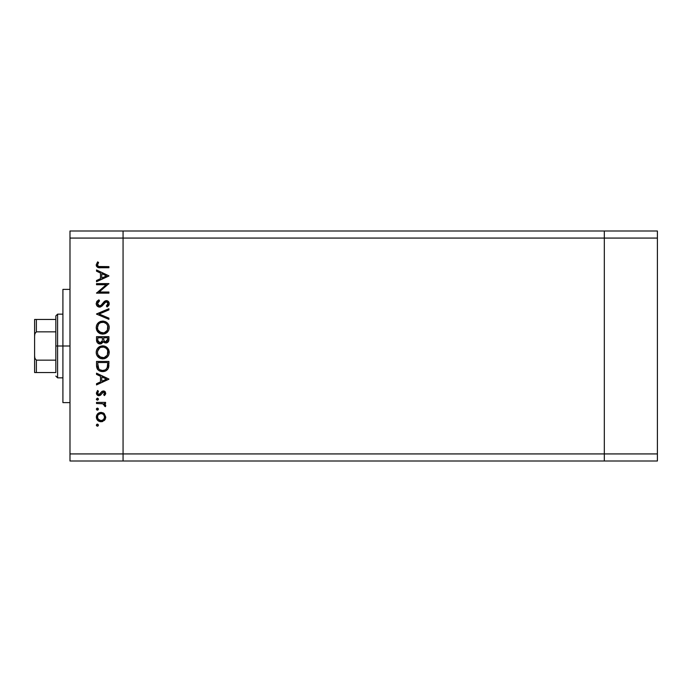 <?xml version="1.0" encoding="UTF-8"?>
<svg xmlns="http://www.w3.org/2000/svg" width="692" height="692" viewBox="0 0 692 692"><rect width="100%" height="100%" fill="white"/><g stroke="black" fill="none" stroke-linecap="round" stroke-linejoin="round"><path stroke-width="1.04" d="M604.324 230.998L123.064 230.998L123.064 238.074L123.064 230.998L69.987 230.998L604.324 230.998L604.324 238.074L604.324 230.998L604.324 238.074L604.324 230.998L657.4 230.998L657.4 461.002L604.324 461.002L604.324 238.074L123.064 238.074L604.324 238.074L604.324 453.926L604.324 238.074L604.324 453.926L123.064 453.926L123.064 238.074L123.064 453.926L604.324 453.926L604.324 461.002L604.324 453.926L604.324 461.002L657.4 461.002L657.4 453.926L604.324 453.926L657.4 453.926L657.4 238.074L604.324 238.074L657.4 238.074L657.4 230.998L604.324 230.998M123.064 461.002L123.064 453.926L123.064 461.002L604.324 461.002L69.987 461.002L69.987 453.926L123.064 453.926L123.064 238.074L69.987 238.074L69.987 453.926L69.987 230.998L69.987 238.074L123.064 238.074L123.064 230.998L123.064 453.926L69.987 453.926L69.987 461.002L123.064 461.002L123.064 453.926L123.064 461.002M69.987 346L62.911 346L62.911 402.614L62.911 346L69.987 346M96.525 284.732L106.248 284.732L96.525 284.732L96.525 283.616L108.912 283.616L99.164 292.033L108.912 292.033L108.912 293.148L96.525 293.148L106.248 284.732L96.525 293.148L108.912 293.148L108.912 292.033L99.164 292.033L108.912 283.616L96.525 283.616L96.525 284.732L96.525 283.616L108.912 283.85M96.223 303.918L96.205 303.58C96.37 305.691 97.486 306.867 99.561 307.118L97.165 306.046L96.223 303.918L96.992 301.305L98.913 299.818L99.544 300.864L98.134 301.954L97.477 303.58L98.03 305.241L99.051 305.933L100.963 305.432L105.582 300.709L107.987 301.124L109.215 303.373L108.878 305.137L107.13 306.963L106.369 305.959L107.84 304.281L107.865 302.88L107.044 301.868L105.937 301.781L101.88 306.149L99.561 307.118L106.386 301.721L107.961 303.537L106.369 305.959L107.13 306.963L109.232 303.658C109.111 301.824 108.151 300.804 106.334 300.613L104.449 301.305L100.79 305.561L99.579 306.011L97.477 303.58L99.544 300.864L98.913 299.818L96.223 303.278M108.912 318.156L108.912 319.349L96.525 314.107L108.912 308.71L108.912 309.895L99.155 314.03L108.912 318.156L108.912 319.349L96.525 314.107L108.912 319.349L108.912 318.156L99.155 314.03L108.912 309.895L108.912 308.71L96.525 313.952L108.912 308.71L108.912 309.895M96.205 327.627L96.664 325.128L98.074 323.008L100.167 321.572L102.667 321.097L105.158 321.564L107.295 322.939L108.731 325.032L109.232 327.524L108.782 330.058L107.372 332.203L105.245 333.639L102.727 334.115L100.219 333.648L98.108 332.229L96.681 330.127L96.205 327.627C96.569 331.598 98.74 333.76 102.727 334.115C106.741 333.752 108.912 331.555 109.232 327.524C108.826 323.571 106.637 321.425 102.667 321.097C98.697 321.477 96.551 323.648 96.205 327.627L99.06 333.025M96.205 352.392L96.664 349.892L98.074 347.782L100.167 346.346L102.667 345.862L105.158 346.337L107.295 347.704L108.731 349.806L109.232 352.297L108.782 354.823L107.372 356.968L105.245 358.413L102.727 358.888L100.219 358.421L98.108 357.003L96.681 354.892L96.205 352.392C96.569 356.371 98.74 358.534 102.727 358.888C106.741 358.525 108.912 356.328 109.232 352.297C108.826 348.344 106.637 346.199 102.667 345.862C98.697 346.242 96.551 348.422 96.205 352.392L96.24 351.752M96.525 374.389L96.525 373.178L108.912 379.052L96.525 384.925L96.525 383.714L100.496 381.889L100.496 376.275L96.525 374.389L96.525 373.178L96.525 374.389L100.496 376.275L100.496 381.889L96.525 383.714L96.525 384.925L108.912 379.207L96.525 384.925L96.525 383.714M96.37 425.173L96.828 424.317L97.797 424.222L98.411 424.974L98.134 425.909L97.2 426.185L96.448 425.571L97.399 426.211L98.428 425.173L97.399 424.144L98.428 425.173L97.399 426.211L96.37 425.173L97.399 424.144L98.428 425.173L97.399 426.211L96.37 425.173L97.01 424.213M101.023 412.397L104.241 413.634L105.738 417.086L104.587 420.182L101.023 421.765L97.71 420.399L96.37 417.086L97.702 413.764L101.023 412.397C98.16 412.657 96.603 414.223 96.37 417.086C96.612 419.94 98.16 421.497 101.023 421.765L104.241 420.52L105.738 417.086L104.241 413.634L101.465 412.415M96.37 409.136L97.399 408.107L96.37 409.136L97.399 410.174L96.37 409.136L96.672 408.41L97.598 408.124L98.359 408.738L98.134 409.872L96.828 410.001L96.37 409.136L97.399 410.174L98.428 409.136L97.399 408.107L98.428 409.136L96.837 410.001M96.525 403.505L96.525 402.389L96.525 403.505L96.525 402.389L105.573 402.389L105.573 403.505L104.241 403.505L105.616 405.028L105.426 406.68L104.466 406.066L104.215 404.535L103.013 403.799L96.525 403.505L102.675 403.704L105.426 406.68L105.738 405.711L104.241 403.505L105.573 403.505L105.573 402.389L96.525 402.389L105.573 402.389L105.573 403.505M98.411 399.336L97.399 400.166L96.37 399.137L97.399 398.108L98.359 398.739L98.134 399.864L97.2 400.149L96.448 399.535L97.399 400.166L98.428 399.137L97.399 398.108L98.428 399.137L97.399 400.166L96.37 399.137L97.399 398.108L96.387 399.336M101.586 391.698L103.359 390.963L105.201 391.758L105.712 393.584L104.7 395.331L103.67 394.812L104.527 392.788L103.402 392.07L100.383 395.296L97.97 395.53L96.378 393.333L97.589 390.478L98.428 391.222L97.581 393.601L98.783 394.604L99.951 394.163L101.767 391.525L103.359 390.963L101.966 391.369L98.939 394.613L97.477 393.013L98.428 391.222L97.589 390.478L96.37 393.073L98.982 395.72L100.383 395.296L103.402 392.07L104.622 393.246L103.67 394.812L104.449 395.565L105.712 393.584M97.633 369.433L96.525 365.264C96.56 369.243 98.575 371.353 102.563 371.587L98.999 370.635L97.261 368.888L96.586 366.509L96.525 361.423L108.912 361.423L108.082 368.706L106.144 370.687L102.563 371.587C105.366 371.613 107.338 370.367 108.462 367.859L108.912 361.423L96.525 361.423L96.525 365.264L96.525 361.423L108.912 361.423L108.912 363.923M96.621 341.018L96.525 336.658L96.525 340.006L96.525 336.658L108.912 336.658L108.618 341.165L106.542 342.929L104.691 342.808L103.212 341.571L101.586 343.604L99.302 343.889L97.434 342.765L96.525 340.006C96.586 342.358 97.754 343.673 100.046 343.959L103.212 341.571L105.841 343.007C108.03 342.687 109.051 341.372 108.912 339.071L108.912 336.658L96.525 336.658L108.912 336.658L108.904 339.426M96.525 271.178L96.525 269.966L108.912 275.84L96.525 281.713L96.525 280.502L100.496 278.677L100.496 273.063L96.525 271.178L96.525 269.966L96.525 271.178L100.496 273.063L100.496 278.677L96.525 280.502L96.525 281.713L108.912 275.996L96.525 281.713L96.525 280.502M97.477 264.915L97.659 264.102L97.659 265.659L98.878 266.524L108.912 266.628L108.912 267.743L97.598 267.337L96.205 264.854L97.641 261.87L98.593 262.519L97.477 264.915L98.593 262.519L97.641 261.87L96.205 264.854C96.621 267.121 98.065 268.081 100.548 267.743L108.912 267.743L108.912 266.628L100.669 266.628C98.991 266.922 97.927 266.351 97.477 264.915L98.134 266.204M62.911 289.386L62.911 346L62.911 289.386L69.987 289.386M105.712 417.57L105.642 418.08M105.366 418.971L104.89 419.802M101.906 421.688L102.753 421.454M98.42 420.978L97.71 420.399M96.534 418.418L96.387 417.544M96.37 417.086L96.387 416.627M96.439 416.177L96.672 415.304M97.71 413.755L98.411 413.185M102.779 412.709L103.817 413.288M98.056 415.088L97.477 417.077L98.359 419.482M103.298 414.309L101.023 413.505L98.489 414.543M103.592 419.577L104.622 417.077C104.406 419.257 103.203 420.451 101.023 420.649L103.549 419.62M102.399 420.39L103.298 419.845M98.048 419.075L101.023 420.649C98.844 420.451 97.659 419.257 97.477 417.077C97.659 414.897 98.844 413.712 101.023 413.505C103.203 413.704 104.406 414.897 104.622 417.077L103.558 414.551M105.738 405.711L105.426 406.68L104.466 406.066L104.613 405.322M104.466 406.066L104.622 405.503M103.35 403.929L102.485 403.661M102.675 403.704L101.127 403.531M105.703 393.601L105.331 394.535M104.449 395.565L103.67 394.812M104.31 394.137L104.535 393.705M104.604 393.48L104.604 393.013M103.869 392.156L102.433 392.511M102.589 392.381L103.402 392.07L101.88 393.272M101.395 394.12L100.772 394.959M100.928 394.769L98.722 395.712M98.645 395.703L97.97 395.53M97.511 395.288L96.681 394.371M97.589 390.478L98.428 391.222L98.065 391.594M97.754 392.018L97.555 392.494M97.494 392.753L97.563 393.558M98.636 394.578L99.951 394.163M99.795 394.302L98.939 394.613L101.266 392.087M105.738 393.246L103.359 390.963L104.12 391.067M104.509 391.214L105.072 391.629M105.046 391.594L104.267 391.11M108.912 379.052L96.525 373.178L108.912 379.052M106.499 379.121L101.767 381.301L101.767 376.872L106.499 379.121L101.767 376.872L101.767 381.301L106.499 379.121M108.895 365.013L108.756 366.63M108.713 366.89L108.609 367.383M108.099 368.672L107.623 369.398M106.585 370.384L105.305 371.094M103.93 371.474L103.03 371.578M102.252 371.578L100.928 371.422M99.544 370.938L98.982 370.627M97.261 368.888L98.022 369.865M107.641 363.404L107.295 367.21L107.641 363.404M107.165 367.582L107.295 367.21C106.481 369.381 104.907 370.462 102.563 370.48L104.933 369.986M106.11 369.182L106.62 368.602M97.935 366.63L97.797 363.957L98.766 368.775L99.821 369.744L102.563 370.48C100.392 370.48 98.904 369.485 98.108 367.495L98.359 368.127M97.797 362.539L107.641 362.539L97.797 362.539L97.797 363.957L97.797 362.539M103.445 370.419L104.094 370.289M107.148 367.634L107.355 366.985M98.757 368.767L99.207 369.268M100.401 370.056L101.447 370.376M97.849 365.739L97.909 366.431M99.051 346.952L98.074 347.782L102.667 345.862L103.938 345.983M104.466 346.104L105.167 346.337M105.746 346.597L106.3 346.917M106.897 347.349L109.206 352.946M108.514 355.411L107.381 356.96M107.372 356.968L104.743 358.594M104.129 358.75L104.639 358.629M103.047 358.871L102.407 358.871M100.833 358.629L99.674 358.162M99.068 357.799L96.992 355.558M97.425 356.216L97.027 355.602M96.465 354.295L96.664 354.858M96.508 350.325L96.672 349.867M97.122 348.984L98.065 347.791M109.198 351.657L109.102 351.026M108.731 349.806L108.41 349.149M96.24 353.032L96.318 353.664M99.414 356.614L98.065 354.892L101.067 357.522M97.572 351.294L97.477 352.349C97.728 349.105 99.458 347.315 102.667 346.977C105.902 347.298 107.667 349.088 107.961 352.349L107.961 352.349C107.701 355.627 105.954 357.435 102.727 357.773C99.466 357.453 97.719 355.645 97.477 352.349L97.598 353.543M98.437 349.218L99.743 347.886L97.598 351.164M106.127 348.258L103.714 347.073L100.643 347.375M107.372 354.84L107.718 350.749M99.752 356.873L103.791 357.669M104.233 357.565L107.096 355.333M106.412 356.233L106.802 355.766M107.701 354.027L107.865 353.396M97.572 353.396L97.918 354.572M98.342 355.394L99.389 356.596M101.603 347.081L100.695 347.349M107.857 351.311L107.381 349.91M107.554 350.308L106.862 349.062M107.078 349.373L106.404 348.526M108.618 341.165L108.281 341.796M107.199 342.704L106.542 342.929M104.691 342.808L103.463 341.935M103.004 342.082L102.762 342.531M101.093 343.803L100.582 343.915M99.674 343.941L98.679 343.69M98.601 343.656L98.152 343.396M97.01 342.151L96.733 341.476M96.569 340.741L96.724 341.467M102.381 339.668L102.399 338.5M98.939 342.505L98.16 341.64L99.466 342.756L101.041 342.592M97.892 340.81L98.16 341.64M103.714 339.478L104.319 341.208L105.824 341.891C104.163 341.485 103.445 340.36 103.67 338.509L103.67 337.765L107.641 337.765L107.641 339.27L105.539 341.874L106.499 341.77M106.265 341.848L107.476 340.62L107.641 337.765L103.67 337.765L103.774 339.962M107.476 340.611L107.641 339.27M101.767 341.935L102.252 340.819L100.046 342.843C98.325 342.419 97.581 341.251 97.797 339.348L97.797 337.765L102.399 337.765L97.797 337.765L97.797 339.348M97.857 340.542L100.046 342.843L100.833 342.696M103.67 338.509L103.705 339.365M103.307 321.123L103.93 321.209M105.158 321.564L106.3 322.152M106.897 322.576L108.099 323.882M108.955 325.647L109.102 326.243M109.111 326.261L109.198 326.883M108.514 330.638L104.639 333.855M105.201 333.665L104.751 333.821M100.729 333.829L100.271 333.665M100.184 333.63L99.674 333.388M96.508 325.56L96.664 325.119M97.122 324.211L102.667 321.097M108.731 325.032L108.116 323.917M100.772 321.356L100.167 321.572L100.772 321.356M96.992 330.785L98.108 332.229M99.639 333.38L100.219 333.648M99.414 331.849L98.065 330.119L101.067 332.748M98.437 324.444L97.477 327.575C97.728 324.332 99.458 322.541 102.667 322.204C105.902 322.524 107.667 324.314 107.961 327.575L107.961 327.575C107.701 330.854 105.954 332.662 102.727 332.999C99.466 332.679 97.719 330.871 97.477 327.575L97.918 329.799M98.965 323.804L99.743 323.121L98.956 323.804M106.127 323.493L103.714 322.299L100.643 322.602M107.372 330.067L107.718 325.984M99.743 332.091L103.791 332.904M104.233 332.791L107.096 330.56M106.412 331.459L106.802 330.992M107.701 329.254L107.865 328.622M98.342 330.62L99.389 331.823M101.603 322.308L100.695 322.584M97.849 325.543L97.598 326.39M107.857 326.538L107.381 325.145M107.554 325.534L106.862 324.288M107.078 324.609L106.404 323.752M96.569 301.971L97.235 301.029M98.913 299.818L99.544 300.864L98.792 301.349M98.498 301.6L97.511 304.022M97.615 304.454L99.077 305.942M98.126 305.354L98.558 305.717M99.06 305.933L101.118 305.293M99.328 305.994L100.79 305.561M101.43 304.999L100.971 305.423M102.321 303.935L102.771 303.33M106.923 300.665L107.987 301.124M108.436 301.513L108.774 301.989M109.189 304.169L108.722 305.414M108.609 305.579L108.194 306.072M107.13 306.963L106.369 305.959L107.139 305.302M107.476 304.938L107.935 303.2M106.724 301.755L106.161 301.738M104.95 302.378L104.163 303.364M103.791 303.875L103.169 304.722M102.762 305.233L102.26 305.786M100.798 306.85L100.21 307.049M98.489 306.937L97.165 306.046M96.75 305.518L96.266 304.29M108.878 305.137L109.076 304.67M108.912 292.033L108.912 293.148L96.525 292.898M108.912 275.84L96.525 269.966L108.912 275.84M106.499 275.909L101.767 278.089L101.767 273.66L106.499 275.909L101.767 273.66L101.767 278.089L106.499 275.909M108.912 266.628L108.912 267.743L98.991 267.674M96.543 266.308L96.283 265.598M97.641 261.87L98.593 262.519L98.091 263.289M98.878 266.524L100.132 266.628M100.158 266.628L100.669 266.628M97.537 416.385L97.537 417.778M100.323 420.589L101.369 420.632M104.354 418.452L104.561 416.376M101.023 413.505L100.323 413.574M97.797 363.957L97.806 364.848M101.845 370.436L102.952 370.462M107.485 366.276L107.58 365.324M107.632 364.364L107.641 363.888M97.849 354.408L98.316 355.351M102.2 357.747L103.246 357.747M103.765 357.678L106.092 356.536M107.961 352.349L107.935 351.83M105.634 347.877L105.184 347.6M103.194 346.995L101.638 347.073M97.849 350.316L97.477 352.349M101.984 341.588L102.304 340.533M97.849 329.643L98.316 330.577M102.2 332.982L103.246 332.982M103.765 332.904L106.092 331.762M107.961 327.575L107.935 327.057M105.634 323.103L105.184 322.827M103.194 322.23L101.638 322.299M97.563 326.546L97.477 327.575M55.836 372.538L55.836 360.151L55.836 372.538L36.373 372.538L55.836 372.538M55.836 346L55.836 360.151L55.836 331.849L55.836 346L57.6 346L55.836 346M62.911 377.849L57.6 377.849L57.6 346L57.6 377.849L55.836 376.076M62.911 346L57.6 346L62.911 346M35.785 319.462L55.836 319.462L55.836 315.924L55.836 331.849L55.836 319.462L34.6 319.462L34.6 336.148L34.877 333.674L36.373 331.849L55.836 331.849L36.373 331.849L36.373 319.462L36.373 331.849L34.877 333.674L34.6 336.148L34.6 319.462M62.911 314.151L57.6 314.151L57.6 346L57.6 314.151L55.836 315.924M34.6 372.538L36.373 372.538L34.6 372.538L34.6 336.148L34.6 372.538M55.836 360.151L36.373 360.151L34.877 358.326L34.6 355.852L34.877 358.326L36.373 360.151L36.373 372.538L36.373 360.151L55.836 360.151M34.661 372.538L36.373 372.538M69.987 402.614L62.911 402.614"/></g></svg>
